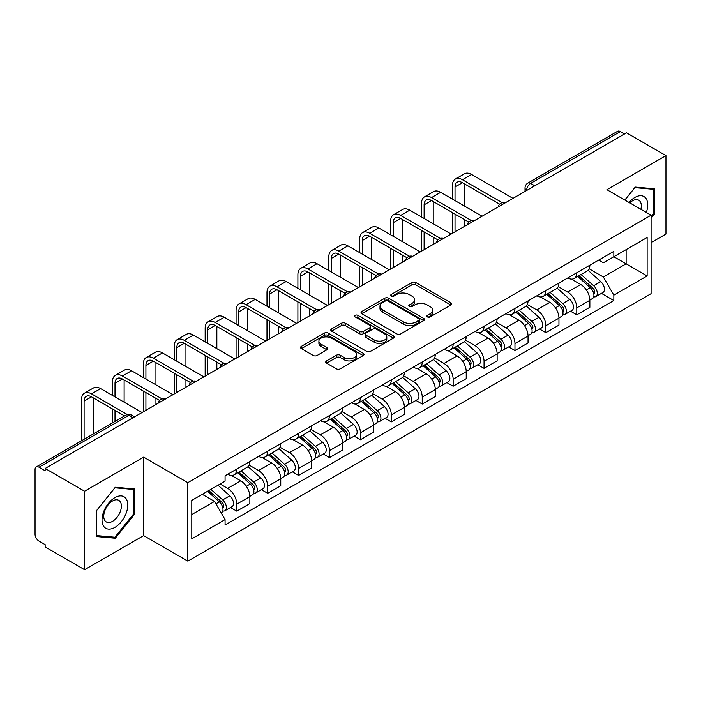 <?xml version="1.0" encoding="UTF-8"?>
<svg xmlns="http://www.w3.org/2000/svg" width="701" height="701" viewBox="0 0 701 701"><rect width="100%" height="100%" fill="white"/><g stroke="black" fill="none" stroke-linecap="round" stroke-linejoin="round"><path stroke-width="1.05" d="M427.435 316.922A1.928 1.113 0 0 0 430.16 316.922L450.822 304.996A2.751 1.586 0 0 0 451.628 303.866A2.751 1.586 0 0 0 450.822 302.744L415.816 282.538A2.751 1.586 0 0 0 411.925 282.538L391.263 294.464A1.928 1.113 0 0 0 390.694 295.252A1.928 1.113 0 0 0 391.263 296.041A1.928 1.113 0 0 0 393.98 296.041L396.661 294.49A8.798 5.082 0 0 1 409.104 294.49L412.022 296.181A8.798 5.082 0 0 1 414.598 299.774A8.798 5.082 0 0 1 412.022 303.367L409.349 304.909A1.928 1.113 0 0 0 408.788 305.697A1.928 1.113 0 0 0 409.349 306.477A1.928 1.113 0 0 0 412.074 306.477L414.747 304.935A8.798 5.082 0 0 1 427.189 304.935L430.107 306.617A8.798 5.082 0 0 1 432.692 310.21A8.798 5.082 0 0 1 430.107 313.811L427.435 315.354A1.928 1.113 0 0 0 426.874 316.133A1.928 1.113 0 0 0 427.435 316.922L427.435 315.354M326.543 360.91A2.751 1.586 0 0 0 325.737 362.04A2.751 1.586 0 0 0 326.543 363.162L336.366 368.831A2.751 1.586 0 0 0 340.257 368.831L363.206 355.582A2.751 1.586 0 0 0 364.012 354.461A2.751 1.586 0 0 0 363.206 353.33L328.199 333.124A2.751 1.586 0 0 0 324.309 333.124L301.36 346.373A2.751 1.586 0 0 0 300.554 347.494A2.751 1.586 0 0 0 301.36 348.616L313.216 355.468A2.751 1.586 0 0 0 317.106 355.468L326.929 349.799A2.751 1.586 0 0 0 327.735 348.677A2.751 1.586 0 0 0 326.929 347.547L321.049 344.156A7.361 4.25 0 0 1 318.894 341.15A7.361 4.25 0 0 1 323.433 337.225A7.361 4.25 0 0 1 331.45 338.145L354.504 351.455A7.361 4.25 0 0 1 356.66 354.461A7.361 4.25 0 0 1 352.112 358.377A7.361 4.25 0 0 1 344.095 357.457L340.257 355.241A2.751 1.586 0 0 0 336.366 355.241L326.543 360.91L326.543 363.162M187.824 482.656L143.635 457.14L84.584 491.235L45.153 468.47L626.519 132.822L665.95 155.587L606.9 189.682L651.089 215.189L187.824 482.656L187.824 561.133L651.089 293.666L651.089 215.189M396.854 333.904A2.751 1.586 0 0 0 400.744 333.904L423.693 320.655A2.751 1.586 0 0 0 424.499 319.533A2.751 1.586 0 0 0 423.693 318.412L388.687 298.197A2.751 1.586 0 0 0 384.796 298.197L361.847 311.446A2.751 1.586 0 0 0 361.041 312.576A2.751 1.586 0 0 0 361.847 313.697L396.854 333.904M355.906 317.343A1.928 1.113 0 0 1 357.86 317.614L357.86 315.327L393.445 335.875A2.751 1.586 0 0 1 394.251 336.997A2.751 1.586 0 0 1 393.445 338.119L370.496 351.367A2.751 1.586 0 0 1 366.605 351.367L331.599 331.152L331.599 328.909A2.751 1.586 0 0 0 330.793 330.031A2.751 1.586 0 0 0 331.599 331.152M331.599 328.909L341.422 323.24A2.751 1.586 0 0 1 345.313 323.24L359.508 331.442A2.751 1.586 0 0 0 363.398 331.442L369.918 327.674A2.751 1.586 0 0 0 370.724 326.552A2.751 1.586 0 0 0 369.918 325.43L355.135 316.896A1.928 1.113 0 0 1 354.566 316.107A1.928 1.113 0 0 1 355.757 315.082A1.928 1.113 0 0 1 357.86 315.327M84.584 491.235L84.584 569.711L45.153 546.946L45.153 544.659L39.011 541.111A5.608 3.233 -120 0 1 35.05 534.25L35.05 469.495A5.608 3.233 -120 0 1 36.207 466.936L125.97 415.115A5.608 3.233 60 0 1 128.774 415.386L39.011 467.208A5.608 3.233 -120 0 0 36.207 466.936M651.089 242.642L665.95 234.064L665.95 155.587M84.584 569.711L143.635 535.625L187.824 561.133M45.153 468.47L45.153 470.757L39.011 467.208M534.775 185.791L530.613 183.39A5.608 3.233 60 0 0 527.809 183.11L617.572 131.289A5.608 3.233 60 0 1 620.376 131.56L530.613 183.39A5.608 3.233 120 0 0 526.653 190.251L526.653 190.479M624.538 133.97L620.376 131.56M576.783 272.733A12.89 7.439 60 0 1 574.11 278.516L587.193 270.972A12.89 7.439 -120 0 0 589.865 265.18M558.224 286.613L567.67 292.063A12.89 7.439 60 0 1 576.783 307.853L589.865 300.3A12.89 7.439 -120 0 0 580.743 284.518L571.385 279.112M589.865 300.3L589.865 307.283L576.783 314.828L570.518 311.209M574.11 278.516A12.89 7.439 60 0 1 567.766 277.938M576.783 307.853L576.783 314.828M545.869 290.582A12.89 7.439 60 0 1 543.205 296.365L556.279 288.812A12.89 7.439 -120 0 0 558.951 283.029M539.604 329.058L545.869 332.677L558.951 325.124L558.951 318.149A12.89 7.439 -120 0 0 549.838 302.359L540.471 296.961M543.205 296.365A12.89 7.439 60 0 1 536.861 295.787M527.31 304.462L536.756 309.912A12.89 7.439 60 0 1 545.869 325.702L545.869 332.677M514.963 308.422A12.89 7.439 60 0 1 512.291 314.214L525.373 306.661A12.89 7.439 -120 0 0 528.037 300.878M508.689 346.907L514.963 350.526L528.037 342.973L528.037 335.998A12.89 7.439 -120 0 0 518.924 320.208L509.566 314.802M512.291 314.214A12.89 7.439 60 0 1 505.947 313.627M496.404 322.302L505.85 327.761A12.89 7.439 60 0 1 514.963 343.543L514.963 350.526M484.049 326.272A12.89 7.439 60 0 1 481.385 332.055L494.459 324.51A12.89 7.439 -120 0 0 497.132 318.718M477.784 364.748L484.049 368.367L497.132 360.822L497.132 353.839A12.89 7.439 -120 0 0 488.01 338.057L478.652 332.651M481.385 332.055A12.89 7.439 60 0 1 475.033 331.477M465.49 340.151L474.936 345.602A12.89 7.439 60 0 1 484.049 361.392L484.049 368.367M453.144 344.121A12.89 7.439 60 0 1 450.471 349.904L463.545 342.351A12.89 7.439 -120 0 0 466.218 336.568M446.87 382.597L453.144 386.216L466.218 378.663L466.218 371.688A12.89 7.439 -120 0 0 457.105 355.898L447.746 350.5M450.471 349.904A12.89 7.439 60 0 1 444.127 349.326M434.576 358.001L444.022 363.451A12.89 7.439 60 0 1 453.144 379.241L453.144 386.216M422.23 361.961A12.89 7.439 60 0 1 419.557 367.753L432.64 360.2A12.89 7.439 -120 0 0 435.303 354.417M415.956 400.446L422.23 404.065L435.303 396.512L435.303 389.537A12.89 7.439 -120 0 0 426.19 373.747L416.832 368.34M419.557 367.753A12.89 7.439 60 0 1 413.213 367.166M403.671 375.841L413.117 381.3A12.89 7.439 60 0 1 422.23 397.081L422.23 404.065M391.316 379.811A12.89 7.439 60 0 1 388.652 385.594L401.726 378.049A12.89 7.439 -120 0 0 404.398 372.257M385.051 418.287L391.316 421.906L404.398 414.361L404.398 407.377A12.89 7.439 -120 0 0 395.285 391.596L385.918 386.19M388.652 385.594A12.89 7.439 60 0 1 382.299 385.015M372.757 393.69L382.203 399.141A12.89 7.439 60 0 1 391.316 414.931L391.316 421.906M360.41 397.66A12.89 7.439 60 0 1 357.738 403.443L370.811 395.89A12.89 7.439 -120 0 0 373.484 390.106M354.136 436.136L360.41 439.755L373.484 432.202L373.484 425.227A12.89 7.439 -120 0 0 364.371 409.437L355.013 404.039M357.738 403.443A12.89 7.439 60 0 1 351.394 402.865M341.851 411.54L351.289 416.99A12.89 7.439 60 0 1 360.41 432.78L360.41 439.755M329.496 415.5A12.89 7.439 60 0 1 326.824 421.292L339.906 413.739A12.89 7.439 -120 0 0 342.57 407.956M323.222 453.985L329.496 457.604L342.57 450.051L342.57 443.076A12.89 7.439 -120 0 0 333.457 427.286L324.099 421.879M326.824 421.292A12.89 7.439 60 0 1 320.48 420.705M310.937 429.38L320.383 434.839A12.89 7.439 60 0 1 329.496 450.62L329.496 457.604M298.582 433.349A12.89 7.439 60 0 1 295.918 439.133L308.992 431.588A12.89 7.439 -120 0 0 311.665 425.796M292.317 471.826L298.582 475.444L311.665 467.9L311.665 460.916A12.89 7.439 -120 0 0 302.552 445.135L293.184 439.729M295.918 439.133A12.89 7.439 60 0 1 289.574 438.554M280.023 447.229L289.469 452.68A12.89 7.439 60 0 1 298.582 468.47L298.582 475.444M267.677 451.199A12.89 7.439 60 0 1 265.004 456.982L278.087 449.429A12.89 7.439 -120 0 0 280.75 443.645M261.403 489.675L267.677 493.294L280.75 485.74L280.75 478.765A12.89 7.439 -120 0 0 271.637 462.975L262.279 457.578M265.004 456.982A12.89 7.439 60 0 1 258.66 456.404M249.118 465.078L258.564 470.529A12.89 7.439 60 0 1 267.677 486.319L267.677 493.294M236.763 469.039A12.89 7.439 60 0 1 234.09 474.831L247.173 467.278A12.89 7.439 -120 0 0 249.845 461.495M230.498 507.524L236.763 511.143L249.845 503.59L249.845 496.615A12.89 7.439 -120 0 0 240.723 480.825L231.365 475.418M234.09 474.831A12.89 7.439 60 0 1 227.746 474.244M220.123 484.032L227.65 488.378A12.89 7.439 60 0 1 236.763 504.159L236.763 511.143M598.68 260.089L603.333 262.779L647.128 237.499L626.124 249.626L626.124 263.813L603.333 276.965L589.138 268.763M191.785 514.569L214.567 501.417L225.074 519.607L191.785 538.824L191.785 500.383L225.074 481.166L225.074 475.795L613.839 251.344L613.839 256.715L647.128 275.94L613.839 295.156L603.333 276.965M647.128 237.499L647.128 275.94M225.074 519.607L225.074 524.988L613.839 300.536L613.839 295.156M651.089 218.335L654.357 214.269L654.357 188.771L635.237 187.062L624.819 200.022M143.635 457.14L143.635 535.625M96.177 536.528L115.297 538.237L134.417 514.446L134.417 488.956L115.297 487.248L96.177 511.038L96.177 536.528M214.567 501.417L202.282 494.328M601.423 293.368L613.839 300.536M653.367 213.691L654.357 214.269M113.282 537.071L115.297 538.237M133.427 513.877L134.417 514.446M428.206 317.194L430.107 316.098A8.798 5.082 0 0 0 432.692 312.506L432.692 310.21M414.598 299.774L414.598 302.061A8.798 5.082 0 0 1 412.022 305.654L410.12 306.749M450.787 305.014L415.816 284.825A2.751 1.586 0 0 0 411.925 284.825L392.034 296.313M423.658 320.681L388.687 300.484A2.751 1.586 0 0 0 384.796 300.484L361.882 313.715M418.83 320.322A1.928 1.113 0 0 0 419.391 319.533A1.928 1.113 0 0 0 418.83 318.745L388.1 301.009A1.928 1.113 0 0 0 385.375 301.009L382.553 302.63A8.798 5.082 0 0 0 379.977 306.232A8.798 5.082 0 0 0 382.553 309.824L403.566 321.952A8.798 5.082 0 0 0 416.008 321.952L418.83 320.322L418.83 322.609A1.928 1.113 0 0 0 419.391 321.82L419.391 319.533M379.977 306.232L379.977 308.519A8.798 5.082 0 0 0 382.553 312.111L382.553 309.824M418.83 322.609L416.008 324.239A8.798 5.082 0 0 1 403.566 324.239L382.553 312.111M331.634 331.179L341.422 325.527L341.422 323.24M370.724 326.552L370.724 328.839A2.751 1.586 0 0 1 369.918 329.961L363.398 333.729A2.751 1.586 0 0 1 359.508 333.729L345.313 325.527A2.751 1.586 0 0 0 341.422 325.527M357.86 317.614L393.41 338.136M374.246 339.941A7.361 4.25 0 0 0 382.264 340.861A7.361 4.25 0 0 0 386.803 336.936A7.361 4.25 0 0 0 384.647 333.939L376.525 329.251A2.751 1.586 0 0 0 372.634 329.251L366.124 333.01A2.751 1.586 0 0 0 365.317 334.132A2.751 1.586 0 0 0 366.124 335.253L374.246 339.941L374.246 342.228A7.361 4.25 0 0 0 382.264 343.148A7.361 4.25 0 0 0 386.803 339.231L386.803 336.936M365.317 334.132L365.317 336.419A2.751 1.586 0 0 0 366.124 337.54L366.124 335.253M374.246 342.228L366.124 337.54M356.66 354.461L356.66 356.748A7.361 4.25 0 0 1 352.112 360.673A7.361 4.25 0 0 1 344.095 359.744L340.257 357.528A2.751 1.586 0 0 0 336.366 357.528L326.578 363.179M318.894 341.15L318.894 343.437A7.361 4.25 0 0 0 321.049 346.443L321.049 344.156M326.894 349.817L321.049 346.443M363.171 355.6L328.199 335.411A2.751 1.586 0 0 0 324.309 335.411L301.395 348.642M577.677 276.466L590.277 287.699A7.001 4.048 60 0 1 592.476 298.538L589.856 300.046M578.01 276.764L583.942 280.181M578.947 275.73L592.967 288.234A3.365 1.945 60 0 1 594.019 293.439A3.365 1.945 60 0 1 593.712 293.553M581.05 274.52L593.642 285.754A7.001 4.048 60 0 1 595.841 296.593A7.001 4.048 60 0 1 593.729 296.812M588.069 270.297L600.775 281.636A7.001 4.048 60 0 1 602.974 292.475L595.841 296.593M455.019 200.6L455.019 186.992A10.506 6.064 60 0 1 457.201 182.181A10.506 6.064 60 0 1 462.45 182.698L499.655 204.184M512.983 198.374L471.571 174.461A14.151 8.167 -120 0 0 464.491 173.76L455.378 179.027A14.151 8.167 -120 0 0 452.443 185.502L452.443 199.119M502.214 202.685L462.45 179.728A14.151 8.167 -120 0 0 455.378 179.027M452.443 212.613L452.443 233.319M455.019 231.838L455.019 214.103M464.141 226.572L464.141 219.369M464.141 205.866L464.141 183.671M546.762 294.306L559.363 305.548A7.001 4.048 60 0 1 561.562 316.379L558.951 317.886M547.104 294.604L553.028 298.03M548.042 293.579L562.053 306.083A3.365 1.945 60 0 1 563.105 311.279A3.365 1.945 60 0 1 562.798 311.402M550.136 292.361L562.728 303.603A7.001 4.048 60 0 1 564.927 314.434A7.001 4.048 60 0 1 562.815 314.661M557.155 288.146L569.86 299.485A7.001 4.048 60 0 1 572.06 310.315L564.927 314.434M515.857 312.155L528.449 323.398A7.001 4.048 60 0 1 530.648 334.228L528.037 335.735M516.19 312.453L522.122 315.879M517.128 311.419L531.139 323.923A3.365 1.945 60 0 1 532.199 329.128A3.365 1.945 60 0 1 531.893 329.251M519.222 310.21L531.822 321.452A7.001 4.048 60 0 1 534.022 332.283A7.001 4.048 60 0 1 531.901 332.511M526.249 305.995L538.955 317.334A7.001 4.048 60 0 1 541.154 328.164L534.022 332.283M646.322 212.438A18.217 10.515 120 0 0 645.998 198.453A18.217 10.515 120 0 0 629.007 202.44M640.88 209.292A12.469 7.203 120 0 0 640.136 201.476A12.469 7.203 120 0 0 638.734 200.179A12.469 7.203 120 0 0 629.761 202.878M624.863 200.048L634.843 187.631L653.367 189.279L653.367 213.989L651.089 216.819M652.14 188.578L653.367 189.279M126.057 498.639A18.217 10.515 120 0 0 108.462 503.353A18.217 10.515 120 0 0 103.748 526.39A18.217 10.515 120 0 0 121.343 521.675A18.217 10.515 120 0 0 126.057 498.639M120.195 501.662A12.469 7.203 120 0 0 118.793 500.356A12.469 7.203 120 0 0 107.192 506.183A12.469 7.203 120 0 0 104.922 520.659A12.469 7.203 120 0 0 106.324 521.956A12.469 7.203 120 0 0 117.926 516.138A12.469 7.203 120 0 0 120.195 501.662M114.903 537.22L96.379 535.564L96.379 510.863L114.903 487.808L133.427 489.464L133.427 514.166L114.903 537.22M132.2 488.755L133.427 489.464M424.114 218.449L424.114 204.841A10.506 6.064 60 0 1 426.287 200.03A10.506 6.064 60 0 1 431.544 200.547L468.75 222.024M482.069 216.223L440.657 192.311A14.151 8.167 -120 0 0 433.577 191.61L424.464 196.876A14.151 8.167 -120 0 0 421.538 203.351L421.538 216.959M471.309 220.526L431.544 197.568A14.151 8.167 -120 0 0 424.464 196.876M421.538 230.463L421.538 251.168M424.114 249.679L424.114 231.952M433.227 244.421L433.227 237.21M433.227 223.715L433.227 201.52M393.2 236.298L393.2 222.681A10.506 6.064 60 0 1 395.373 217.871A10.506 6.064 60 0 1 400.63 218.397L437.836 239.873M451.155 234.064L409.743 210.16A14.151 8.167 -120 0 0 402.672 209.459L393.559 214.716A14.151 8.167 -120 0 0 390.623 221.192L390.623 234.809M440.394 238.375L400.63 215.417A14.151 8.167 -120 0 0 393.559 214.716M390.623 248.312L390.623 269.018M393.2 267.528L393.2 249.793M402.313 262.262L402.313 255.059M402.313 241.556L402.313 219.369M484.943 330.005L497.544 341.238A7.001 4.048 60 0 1 499.743 352.077L497.123 353.584M485.276 330.302L491.208 333.72M486.214 329.268L500.234 341.773A3.365 1.945 60 0 1 501.285 346.977A3.365 1.945 60 0 1 500.978 347.091M488.317 328.059L500.908 339.293A7.001 4.048 60 0 1 503.108 350.132A7.001 4.048 60 0 1 500.996 350.351M495.335 323.836L508.041 335.174A7.001 4.048 60 0 1 510.24 346.014L503.108 350.132M454.038 347.845L466.629 359.087A7.001 4.048 60 0 1 468.829 369.918L466.218 371.425M454.371 348.143L460.294 351.569M455.308 347.109L469.32 359.622A3.365 1.945 60 0 1 470.38 364.818A3.365 1.945 60 0 1 470.073 364.941M457.402 345.9L469.994 357.142A7.001 4.048 60 0 1 472.194 367.972A7.001 4.048 60 0 1 470.082 368.2M464.43 341.685L477.136 353.024A7.001 4.048 60 0 1 479.335 363.854L472.194 367.972M423.124 365.694L435.715 376.936A7.001 4.048 60 0 1 437.915 387.767L435.303 389.274M423.457 365.992L429.389 369.409M424.394 364.958L438.405 377.462A3.365 1.945 60 0 1 439.466 382.667A3.365 1.945 60 0 1 439.159 382.79M426.488 363.749L439.089 374.991A7.001 4.048 60 0 1 441.288 385.822A7.001 4.048 60 0 1 439.168 386.049M433.516 359.534L446.222 370.873A7.001 4.048 60 0 1 448.421 381.703L441.288 385.822M362.286 254.139L362.286 240.531A10.506 6.064 60 0 1 364.467 235.72A10.506 6.064 60 0 1 369.716 236.237L406.922 257.723M420.25 251.913L378.838 228A14.151 8.167 -120 0 0 371.758 227.299L362.645 232.566A14.151 8.167 -120 0 0 359.718 239.041L359.718 252.658M409.48 256.224L369.716 233.267A14.151 8.167 -120 0 0 362.645 232.566M359.718 266.152L359.718 286.858M362.286 285.377L362.286 267.642M371.407 280.111L371.407 272.908M371.407 259.405L371.407 237.21M331.38 271.988L331.38 258.38A10.506 6.064 60 0 1 333.553 253.569A10.506 6.064 60 0 1 338.811 254.086L376.016 275.563M389.335 269.762L347.924 245.849A14.151 8.167 -120 0 0 340.852 245.148L331.731 250.406A14.151 8.167 -120 0 0 328.804 256.89L328.804 270.498M378.575 274.065L338.811 251.107A14.151 8.167 -120 0 0 331.731 250.406M328.804 284.001L328.804 304.707M331.38 303.218L331.38 285.491M340.493 297.96L340.493 290.749M340.493 277.254L340.493 255.059M300.466 289.837L300.466 276.22A10.506 6.064 60 0 1 302.648 271.41A10.506 6.064 60 0 1 307.897 271.935L345.102 293.412M358.43 287.603L317.01 263.699A14.151 8.167 -120 0 0 309.938 262.998L300.825 268.255A14.151 8.167 -120 0 0 297.89 274.731L297.89 288.348M347.661 291.914L307.897 268.956A14.151 8.167 -120 0 0 300.825 268.255M297.89 301.851L297.89 322.556M300.466 321.067L300.466 303.331M309.579 315.8L309.579 308.598M309.579 295.095L309.579 272.908M392.209 383.543L404.81 394.777A7.001 4.048 60 0 1 407.009 405.607L404.389 407.123M392.542 383.841L398.475 387.259M393.48 382.807L407.5 395.311A3.365 1.945 60 0 1 408.552 400.516A3.365 1.945 60 0 1 408.245 400.63M395.583 381.598L408.175 392.832A7.001 4.048 60 0 1 410.374 403.671A7.001 4.048 60 0 1 408.262 403.89M402.602 377.375L415.307 388.713A7.001 4.048 60 0 1 417.507 399.552L410.374 403.671M269.561 307.678L269.561 294.07A10.506 6.064 60 0 1 271.734 289.259A10.506 6.064 60 0 1 276.991 289.776L314.197 311.262M327.516 305.452L286.104 281.539A14.151 8.167 -120 0 0 279.024 280.838L269.911 286.104A14.151 8.167 -120 0 0 266.985 292.58L266.985 306.197M316.756 309.763L276.991 286.805A14.151 8.167 -120 0 0 269.911 286.104M266.985 319.691L266.985 340.397M269.561 338.916L269.561 321.181M278.674 333.65L278.674 326.447M278.674 312.944L278.674 290.749M361.304 401.384L373.896 412.626A7.001 4.048 60 0 1 376.095 423.457L373.484 424.964M361.637 401.682L367.561 405.108M362.575 400.648L376.586 413.161A3.365 1.945 60 0 1 377.646 418.357A3.365 1.945 60 0 1 377.34 418.479M364.669 399.439L377.269 410.681A7.001 4.048 60 0 1 379.469 421.511A7.001 4.048 60 0 1 377.348 421.739M371.696 395.224L384.402 406.562A7.001 4.048 60 0 1 386.601 417.393L379.469 421.511M238.647 325.527L238.647 311.919A10.506 6.064 60 0 1 240.82 307.108A10.506 6.064 60 0 1 246.077 307.625L283.283 329.102M296.602 323.301L255.19 299.388A14.151 8.167 -120 0 0 248.119 298.687L238.997 303.945A14.151 8.167 -120 0 0 236.071 310.429L236.071 324.037M285.842 327.604L246.077 304.646A14.151 8.167 -120 0 0 238.997 303.945M236.071 337.54L236.071 358.246M238.647 356.756L238.647 339.03M247.76 351.499L247.76 344.287M247.76 330.793L247.76 308.598M330.39 419.233L342.982 430.475A7.001 4.048 60 0 1 345.181 441.306L342.57 442.813M330.723 419.531L336.655 422.948M331.661 418.497L345.681 431.001A3.365 1.945 60 0 1 346.732 436.206A3.365 1.945 60 0 1 346.425 436.329M333.755 417.288L346.355 428.53A7.001 4.048 60 0 1 348.555 439.361A7.001 4.048 60 0 1 346.434 439.588M340.782 413.073L353.488 424.412A7.001 4.048 60 0 1 355.687 435.242L348.555 439.361M207.733 343.376L207.733 329.759A10.506 6.064 60 0 1 209.914 324.949A10.506 6.064 60 0 1 215.163 325.474L252.369 346.951M265.697 341.142L224.276 317.238A14.151 8.167 -120 0 0 217.205 316.537L208.092 321.794A14.151 8.167 -120 0 0 205.156 328.27L205.156 341.886M254.927 345.453L215.163 322.495A14.151 8.167 -120 0 0 208.092 321.794M205.156 355.389L205.156 376.095M207.733 374.606L207.733 356.87M216.846 369.339L216.846 362.137M216.846 348.634L216.846 326.447M299.476 437.082L312.076 448.316A7.001 4.048 60 0 1 314.276 459.146L311.665 460.662M299.809 437.38L305.741 440.798M300.747 436.346L314.767 448.85A3.365 1.945 60 0 1 315.818 454.046A3.365 1.945 60 0 1 315.511 454.169M302.85 435.137L315.441 446.371A7.001 4.048 60 0 1 317.641 457.21A7.001 4.048 60 0 1 315.529 457.429M309.868 430.913L322.574 442.252A7.001 4.048 60 0 1 324.773 453.091L317.641 457.21M176.827 361.217L176.827 347.608A10.506 6.064 60 0 1 179 342.798A10.506 6.064 60 0 1 184.258 343.315L221.463 364.8M234.782 358.991L193.371 335.078A14.151 8.167 -120 0 0 186.291 334.377L177.178 339.643A14.151 8.167 -120 0 0 174.251 346.119L174.251 359.736M224.022 363.302L184.258 340.344A14.151 8.167 -120 0 0 177.178 339.643M174.251 373.23L174.251 393.936M176.827 392.455L176.827 374.72M185.94 387.189L185.94 379.986M185.94 366.483L185.94 344.287M268.571 454.923L281.162 466.165A7.001 4.048 60 0 1 283.362 476.995L280.75 478.503M268.904 455.221L274.827 458.647M269.841 454.187L283.852 466.7A3.365 1.945 60 0 1 284.913 471.896A3.365 1.945 60 0 1 284.606 472.018M271.935 452.977L284.536 464.22A7.001 4.048 60 0 1 286.735 475.05A7.001 4.048 60 0 1 284.615 475.278M278.963 448.763L291.669 460.101A7.001 4.048 60 0 1 293.868 470.932L286.735 475.05M145.913 379.066L145.913 365.458A10.506 6.064 60 0 1 148.086 360.647A10.506 6.064 60 0 1 153.344 361.164L190.549 382.641M203.868 376.84L162.457 352.927A14.151 8.167 -120 0 0 155.385 352.226L146.272 357.484A14.151 8.167 -120 0 0 143.337 363.968L143.337 377.576M193.108 381.142L153.344 358.185A14.151 8.167 -120 0 0 146.272 357.484M143.337 391.079L143.337 411.785M145.913 410.295L145.913 392.569M155.026 405.038L155.026 397.826M155.026 384.332L155.026 362.137M237.657 472.772L250.257 484.014A7.001 4.048 60 0 1 252.456 494.845L249.836 496.352M237.99 473.07L243.922 476.487M238.927 472.036L252.947 484.54A3.365 1.945 60 0 1 253.999 489.745A3.365 1.945 60 0 1 253.692 489.868M241.03 470.827L253.622 482.069A7.001 4.048 60 0 1 255.821 492.899A7.001 4.048 60 0 1 253.709 493.127M248.049 466.612L260.754 477.951A7.001 4.048 60 0 1 262.954 488.781L255.821 492.899M114.999 396.915L114.999 383.298A10.506 6.064 60 0 1 117.181 378.487A10.506 6.064 60 0 1 122.43 379.013L159.635 400.49M172.963 394.681L131.551 370.776A14.151 8.167 -120 0 0 124.471 370.075L115.358 375.333A14.151 8.167 -120 0 0 112.423 381.808L112.423 395.425M162.194 398.992L122.43 376.034A14.151 8.167 -120 0 0 115.358 375.333M112.423 408.928L112.423 422.931M114.999 421.441L114.999 410.409M124.121 416.184L124.121 415.675M124.121 402.172L124.121 379.986M207.514 491.305L219.343 501.855A7.001 4.048 60 0 1 221.542 512.685L221.192 512.887M207.636 491.235L213.008 494.336M208.784 490.569L222.033 502.389A3.365 1.945 60 0 1 223.084 507.585A3.365 1.945 60 0 1 222.778 507.708M210.887 489.359L222.708 499.909A7.001 4.048 60 0 1 224.907 510.749A7.001 4.048 60 0 1 222.795 510.968M218.02 485.241L229.84 495.791A7.001 4.048 60 0 1 232.04 506.63L224.907 510.749M84.094 439.29L84.094 401.147A10.506 6.064 60 0 1 86.267 396.337A10.506 6.064 60 0 1 91.524 396.854L124.559 415.93M142.049 412.53L100.637 388.617A14.151 8.167 -120 0 0 93.557 387.916L84.444 393.182A14.151 8.167 -120 0 0 81.518 399.658L81.518 440.78M127.319 414.554L91.524 393.883A14.151 8.167 -120 0 0 84.444 393.182M93.207 434.024L93.207 397.826M526.854 190.365L526.653 190.251A5.608 3.233 0 0 1 525.014 187.964L525.014 191.426M267.677 486.319L280.75 478.765M298.582 468.47L311.665 460.916M329.496 450.62L342.57 443.076M360.41 432.78L373.484 425.227M391.316 414.931L404.398 407.377M422.23 397.081L435.303 389.537M453.144 379.241L466.218 371.688M484.049 361.392L497.132 353.839M514.963 343.543L528.037 335.998M545.869 325.702L558.951 318.149M236.763 504.159L249.845 496.615M227.65 488.378L240.723 480.825M258.564 470.529L271.637 462.975M289.469 452.68L302.552 445.135M320.383 434.839L333.457 427.286M351.289 416.99L364.371 409.437M382.203 399.141L395.285 391.596M413.117 381.3L426.19 373.747M444.022 363.451L457.105 355.898M474.936 345.602L488.01 338.057M505.85 327.761L518.924 320.208M536.756 309.912L549.838 302.359M567.67 292.063L580.743 284.518M504.904 203.036A5.608 3.233 120 0 0 502.433 204.464M473.99 220.885A5.608 3.233 120 0 0 471.519 222.313M443.085 238.726A5.608 3.233 120 0 0 440.605 240.154M412.17 256.575A5.608 3.233 120 0 0 409.699 258.003M381.265 274.424A5.608 3.233 120 0 0 378.785 275.852M350.351 292.264A5.608 3.233 120 0 0 347.88 293.693M319.437 310.114A5.608 3.233 120 0 0 316.966 311.542M288.532 327.963A5.608 3.233 120 0 0 286.052 329.391M257.618 345.803A5.608 3.233 120 0 0 255.146 347.232M226.703 363.653A5.608 3.233 120 0 0 224.232 365.081M195.798 381.502A5.608 3.233 120 0 0 193.318 382.93M164.884 399.342A5.608 3.233 120 0 0 162.413 400.77M132.936 417.787L128.774 415.386A5.608 3.233 120 0 1 131.578 415.115A5.608 5.608 0 0 0 125.97 415.115M430.107 316.098L430.107 313.811M409.349 306.477L409.349 304.909M412.022 305.654L412.022 303.367M391.263 296.041L391.263 294.464M411.925 284.825L411.925 282.538M415.816 284.825L415.816 282.538M450.822 304.996L450.822 302.744M361.847 313.697L361.847 311.446M384.796 300.484L384.796 298.197M388.687 300.484L388.687 298.197M423.693 320.655L423.693 318.412M403.566 324.239L403.566 321.952M416.008 324.239L416.008 321.952M345.313 325.527L345.313 323.24M359.508 333.729L359.508 331.442M363.398 333.729L363.398 331.442M369.918 329.961L369.918 327.674M393.445 338.119L393.445 335.875M336.366 357.528L336.366 355.241M340.257 357.528L340.257 355.241M344.095 359.744L344.095 357.457M326.929 349.799L326.929 347.547M301.36 348.616L301.36 346.373M324.309 335.411L324.309 333.124M328.199 335.411L328.199 333.124M363.206 355.582L363.206 353.33M590.277 287.699L586.343 289.969M594.72 291.896L593.458 292.624M600.775 281.636L593.642 285.754M462.45 179.728L471.571 174.461M455.019 186.992L462.45 182.698M559.363 305.548L555.437 307.818M563.806 309.746L562.544 310.473M569.86 299.485L562.728 303.603M528.449 323.398L524.523 325.658M532.891 327.586L531.63 328.313M538.955 317.334L531.822 321.452M431.544 197.568L440.657 192.311M424.114 204.841L431.544 200.547M400.63 215.417L409.743 210.16M393.2 222.681L400.63 218.397M497.544 341.238L493.609 343.508M501.986 345.435L500.724 346.163M508.041 335.174L500.908 339.293M466.629 359.087L462.704 361.357M471.072 363.284L469.81 364.012M477.136 353.024L469.994 357.142M435.715 376.936L431.79 379.197M440.158 381.125L438.896 381.852M446.222 370.873L439.089 374.991M369.716 233.267L378.838 228M362.286 240.531L369.716 236.237M338.811 251.107L347.924 245.849M331.38 258.38L338.811 254.086M307.897 268.956L317.01 263.699M300.466 276.22L307.897 271.935M404.81 394.777L400.884 397.046M409.253 398.974L407.991 399.701M415.307 388.713L408.175 392.832M276.991 286.805L286.104 281.539M269.561 294.07L276.991 289.776M373.896 412.626L369.97 414.896M378.338 416.815L377.077 417.551M384.402 406.562L377.269 410.681M246.077 304.646L255.19 299.388M238.647 311.919L246.077 307.625M342.982 430.475L339.056 432.736M347.424 434.664L346.163 435.391M353.488 424.412L346.355 428.53M215.163 322.495L224.276 317.238M207.733 329.759L215.163 325.474M312.076 448.316L308.151 450.585M316.519 452.513L315.257 453.24M322.574 442.252L315.441 446.371M184.258 340.344L193.371 335.078M176.827 347.608L184.258 343.315M281.162 466.165L277.237 468.434M285.605 470.353L284.343 471.09M291.669 460.101L284.536 464.22M153.344 358.185L162.457 352.927M145.913 365.458L153.344 361.164M250.257 484.014L246.323 486.275M254.7 488.203L253.438 488.93M260.754 477.951L253.622 482.069M122.43 376.034L131.551 370.776M114.999 383.298L122.43 379.013M219.343 501.855L215.952 503.809M223.785 506.052L222.524 506.779M229.84 495.791L222.708 499.909M91.524 393.883L100.637 388.617M84.094 401.147L91.524 396.854M505.377 202.764A5.608 5.608 0 0 0 498.192 206.909M474.472 220.605A5.608 5.608 0 0 0 467.278 224.758M443.558 238.454A5.608 5.608 0 0 0 436.364 242.607M412.644 256.303A5.608 5.608 0 0 0 405.458 260.448M381.738 274.144A5.608 5.608 0 0 0 374.544 278.297M350.824 291.993A5.608 5.608 0 0 0 343.639 296.146M319.919 309.842A5.608 5.608 0 0 0 312.725 313.987M289.005 327.682A5.608 5.608 0 0 0 281.811 331.836M258.091 345.532A5.608 5.608 0 0 0 250.905 349.685M227.185 363.381A5.608 5.608 0 0 0 219.991 367.526M196.271 381.221A5.608 5.608 0 0 0 189.077 385.375M165.357 399.071A5.608 5.608 0 0 0 158.172 403.224M134.574 416.841L131.578 415.115M527.809 183.11A5.608 5.608 0 0 0 525.014 187.964"/></g></svg>
